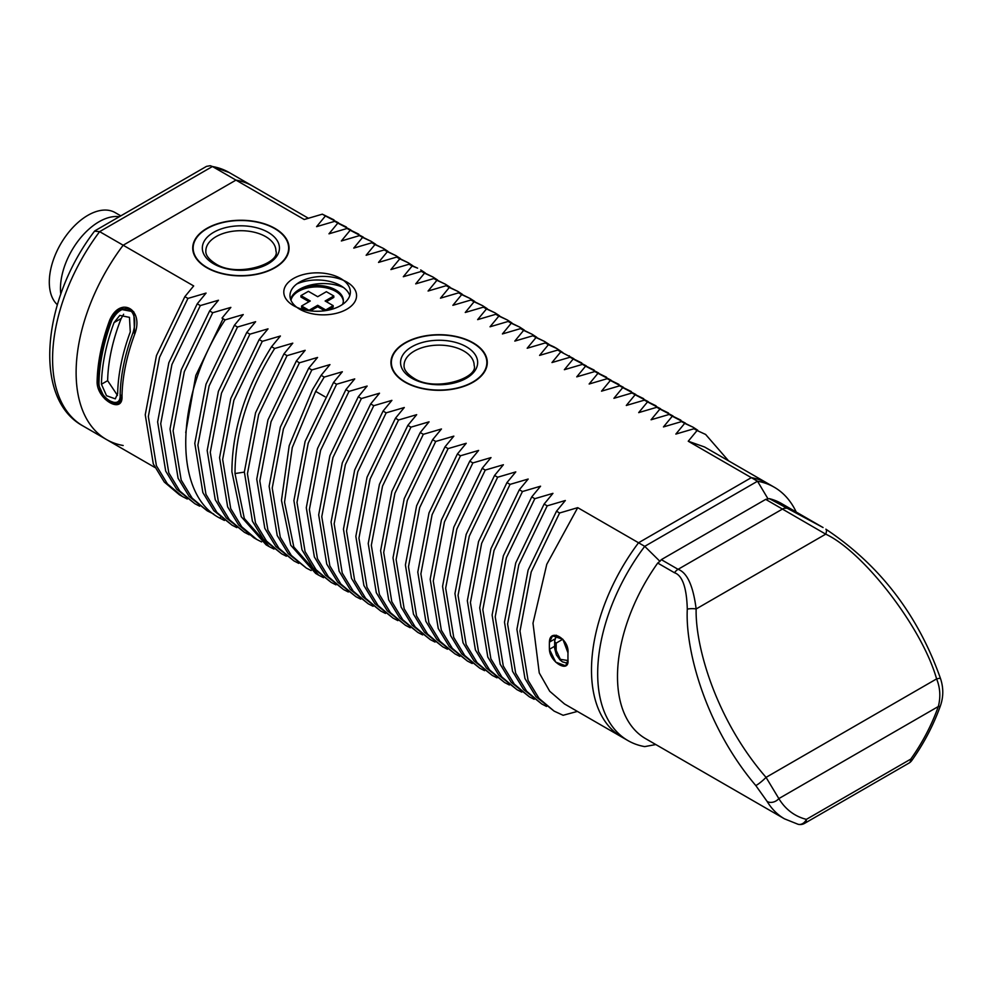 <?xml version="1.0" encoding="UTF-8"?>
<svg xmlns="http://www.w3.org/2000/svg" width="990" height="990" viewBox="0 0 990 990"><rect width="100%" height="100%" fill="white"/><g stroke="black" fill="none" stroke-linecap="round" stroke-linejoin="round"><path stroke-width="1.49" d="M728.591 460.857L705.623 434.449L697.071 430.526L688.248 441.231L751.323 477.65L638.538 542.768A146.297 84.459 120 0 0 621.782 737.03A146.297 84.459 -60 0 1 638.538 542.768L577.727 507.66L546.777 564.312L532.991 623.193L539.253 672.94L549.71 691.255L564.486 703.952L549.71 691.255L539.253 672.94L532.991 623.193L546.777 564.312L577.727 507.66L559.597 512.993L531.197 571.948L519.985 631.1L528.054 680.316L539.055 698.433L554.14 711.129L563.112 715.287L577.405 711.414L563.112 715.287M549.413 649.291A146.297 84.459 120 0 1 549.413 642.139C549.66 627.499 569.374 638.884 567.988 652.868A146.297 84.459 120 0 0 567.988 660.021L565.674 665.8L555.761 662.174L549.413 649.291C549.636 662.31 569.399 673.732 567.988 660.021A146.297 84.459 -60 0 1 567.988 652.868L562.865 639.28L552.531 635.889L549.413 642.139A146.297 84.459 120 0 0 549.413 649.291L554.623 646.284M554.14 711.129L535.961 696.651L524.96 678.521L516.904 629.318L528.103 570.153L556.504 511.211L565.34 500.507L547.21 505.841L518.81 564.795L507.598 623.947L515.666 673.163L526.668 691.28L541.753 703.977L523.574 689.498L512.572 671.369L504.504 622.166L515.716 563.001L544.116 504.059L552.952 493.354L534.823 498.688L506.422 557.642L495.21 616.795L503.279 666.01L514.28 684.127L529.365 696.824L511.187 682.345L500.185 664.228L492.117 615.013L503.328 555.848L531.729 496.906L540.565 486.201L522.435 491.535L494.035 550.49L482.823 609.642L490.892 658.857L501.893 676.974L516.978 689.671L498.799 675.192L487.798 657.075L479.729 607.86L490.941 548.695L519.342 489.753L528.177 479.049L510.048 484.382L481.647 543.337L470.436 602.489L478.504 651.705L489.506 669.822L504.591 682.518L486.412 668.04L475.41 649.923L467.342 600.707L478.554 541.542L506.954 482.6L515.79 471.896L497.648 477.229L469.26 536.184L458.048 595.337L466.117 644.552L477.106 662.669L492.203 675.366L474.024 660.887L463.023 642.77L454.954 593.554L466.166 534.39L494.567 475.447L503.39 464.743L485.261 470.077L456.873 529.031L445.661 588.184L453.729 637.399L464.718 655.529L479.816 668.213L461.637 653.734L450.636 635.617L442.567 586.402L453.779 527.237L482.18 468.295L491.003 457.59L472.874 462.924L444.473 521.879L433.274 581.031L441.342 630.246L452.331 648.376L467.429 661.06L449.25 646.581L438.248 628.464L430.18 579.249L441.392 520.084L469.792 461.142L478.615 450.438L460.486 455.771L432.086 514.726L420.886 573.878L428.942 623.094L439.944 641.223L455.041 653.907L436.85 639.429L425.861 621.312L417.792 572.096L429.004 512.931L457.392 453.989L466.228 443.285L448.099 448.618L419.698 507.573L408.486 566.726L416.555 615.941L427.556 634.07L442.641 646.755L424.463 632.276L413.474 614.159L405.405 564.943L416.617 505.791L445.005 446.837L453.841 436.132L435.711 441.466L407.311 500.42L396.099 559.573L404.168 608.788L415.169 626.918L430.254 639.602L412.075 625.123L401.086 607.006L393.018 557.791L404.217 498.638L432.618 439.684L441.453 428.979L423.324 434.313L394.923 493.268L383.712 552.42L391.78 601.635L402.782 619.765L417.867 632.449L399.688 617.97L388.686 599.853L380.63 550.638L391.83 491.486L420.23 432.531L429.066 421.827L410.937 427.16L382.536 486.115L371.324 545.267L379.393 594.483L390.394 612.612L405.479 625.296L387.3 610.818L376.299 592.701L368.231 543.485L379.442 484.333L407.843 425.378L416.679 414.674L398.549 420.007L370.149 478.962L358.937 538.115L367.005 587.33L378.007 605.459L393.092 618.144L374.913 603.665L363.912 585.548L355.843 536.332L367.055 477.18L395.456 418.226L404.291 407.521L386.162 412.855L357.761 471.809L346.55 530.962L354.618 580.177L365.619 598.307L380.704 611.003L362.526 596.512L351.524 578.395L343.456 529.18L354.668 470.027L383.068 411.073L391.904 400.368L373.775 405.702L345.374 464.657L334.162 523.821L342.231 573.024L353.232 591.154L368.317 603.851L350.138 589.372L339.137 571.242L331.068 522.027L342.28 462.875L370.681 403.92L379.517 393.216L361.375 398.549L332.986 457.504L321.775 516.669L329.843 565.872L340.832 584.001L355.93 596.698L337.751 582.219L326.75 564.09L318.681 514.874L329.893 455.722L358.293 396.767L367.129 386.063L348.987 391.397L320.599 450.351L309.387 509.516L317.456 558.719L328.445 576.848L343.542 589.545L325.364 575.066L314.362 556.937L306.294 507.721L317.505 448.569L345.906 389.614L354.729 378.91L336.6 384.244L308.199 443.198L297 502.363L305.069 551.566L316.058 569.696L331.155 582.392L312.976 567.913L301.975 549.784L293.906 500.569L305.118 441.416L333.519 382.462L342.342 371.757L324.213 377.091L315.662 391.372L292.273 447.542L284.551 502.165L293.82 546.975L318.768 575.24L315.674 573.445L290.726 545.193L281.469 500.383L289.179 445.76L312.568 389.59L321.131 375.309L329.955 364.605L311.825 369.951L283.425 428.893L272.225 488.058L280.281 537.261L291.283 555.39L306.368 568.087L288.189 553.608L277.2 535.479L269.132 486.263L280.343 427.111L308.731 368.156L317.567 357.452L299.438 362.798L271.037 421.74L259.826 480.905L267.894 530.108L278.895 548.237L293.981 560.934L275.802 546.455L264.813 528.326L256.744 479.123L267.944 419.958L296.344 361.004L305.18 350.311L287.05 355.645L258.65 414.587L247.438 473.752L255.507 522.955L266.508 541.085L281.593 553.781L263.414 539.303L252.413 521.173L244.357 471.97L255.556 412.805L283.957 353.851L292.793 343.159L274.663 348.492C248.391 390.456 235.174 432.147 235.001 473.554L244.32 518.488L269.206 546.629L266.112 544.846L241.226 516.693L231.908 471.76C232.081 430.353 245.31 388.674 271.569 346.698L280.405 336.006L262.276 341.34L233.875 400.282L222.663 459.447L230.732 508.65L241.733 526.779L256.818 539.476L253.725 537.694L238.64 524.997L227.638 506.868L219.57 457.665L230.781 398.5L259.182 339.545L268.018 328.853L249.888 334.187L221.488 393.129L210.276 452.294L218.345 501.497L229.346 519.626L244.431 532.323L226.252 517.844L215.251 499.715L207.182 450.512L218.394 391.347L246.795 332.393L255.63 321.7L237.501 327.034L209.1 385.976L197.889 445.141L205.957 494.344L216.958 512.474L232.044 525.17L213.865 510.692L202.863 492.562L194.795 443.359L206.007 384.194L234.407 325.252L243.243 314.548L225.114 319.881L222.02 318.099L230.856 307.395L212.714 312.729L184.326 371.671L173.114 430.836L181.182 480.039L192.171 498.168L207.269 510.865L189.09 496.386L178.089 478.257L170.02 429.054L181.232 369.889L209.633 310.947L218.456 300.242L200.327 305.576L171.926 364.518L160.726 423.683L168.795 472.886L179.784 491.015L194.881 503.712L176.703 489.233L165.701 471.104L157.633 421.901L168.845 362.736L197.245 303.794L206.069 293.089L187.939 298.423L159.538 357.365L148.339 416.53L156.408 465.733L167.397 483.863L182.494 496.559L179.4 494.777L164.315 482.081L153.314 463.951L145.245 414.748L156.457 355.583L184.858 296.641L193.681 285.937L123.168 245.223A146.297 84.459 120 0 0 106.425 439.498A146.297 84.459 -60 0 1 123.168 245.223A146.297 84.459 120 0 0 106.425 439.498L82.888 425.898A146.297 84.459 -60 0 1 99.631 231.635L123.168 245.223L235.967 180.106L123.168 245.223L235.967 180.106L212.429 166.518A146.297 84.459 -60 0 1 229.173 172.52L252.71 186.108A146.297 84.459 120 0 0 235.967 180.106A146.297 84.459 -60 0 1 252.71 186.108A146.297 84.459 120 0 0 235.967 180.106L304.202 219.508L322.332 214.174L325.425 215.956L316.59 226.661L334.719 221.327L337.813 223.109L328.977 233.813L347.106 228.467L350.2 230.262L341.364 240.966L359.494 235.62L362.588 237.414L353.752 248.106L371.881 242.773L374.975 244.567L366.139 255.259L384.269 249.926L387.362 251.72L378.526 262.412L396.668 257.078L399.75 258.873L390.914 269.565L409.056 264.231L412.137 266.025L403.314 276.717L421.443 271.384L424.524 273.178L415.701 283.87L433.83 278.537L436.912 280.319L428.088 291.023L446.218 285.689L449.312 287.471L440.476 298.176L458.605 292.842L461.699 294.624L452.863 305.328L470.993 299.995L474.086 301.777L465.25 312.481L483.38 307.147L486.474 308.93L477.638 319.634L495.767 314.3L498.861 316.082L490.025 326.787L508.155 321.453L511.248 323.235L502.413 333.939L520.542 328.606L523.636 330.388L514.8 341.092L532.929 335.759L536.023 337.541L527.187 348.245L545.329 342.911L548.411 344.693L539.587 355.398L557.716 350.064L560.798 351.846L551.975 362.55L570.104 357.217L573.185 358.999L564.362 369.703L582.491 364.37L585.585 366.151L576.749 376.856L594.879 371.522L597.972 373.304L589.137 384.009L607.266 378.675L610.36 380.457L601.524 391.161L619.653 385.828L622.747 387.61L613.911 398.314L632.041 392.981L635.135 394.762L626.299 405.467L644.428 400.133L647.522 401.915L638.686 412.62L656.816 407.286L659.909 409.068L651.074 419.772L669.203 414.439L672.297 416.221L663.461 426.925L681.603 421.591L684.684 423.374L675.848 434.078L693.99 428.744L697.071 430.526L688.248 441.231L751.323 477.65A146.297 84.459 -60 0 1 768.067 483.652A146.297 84.459 120 0 0 751.323 477.65L638.538 542.768L644.725 546.344L659.934 561.33L661.308 559.647L678.076 569.324C687.171 572.616 693.198 585.82 696.143 608.961A8.761 2.846 179 0 0 687.295 609.122C685.13 649.576 705.474 726.326 755.791 785.54L767.151 801.479A135.779 78.396 120 0 0 784.501 818.841L645.616 738.664A135.779 78.396 120 0 1 632.82 727.737A135.779 78.396 120 0 1 657.719 563.062L659.934 561.33M109.717 320.104L118.751 308.93L133.786 311.838L134.603 334.471A146.297 84.459 120 0 0 121.993 396.111L118.515 404.068L105.138 399.23L97.107 381.744A146.297 84.459 -60 0 1 109.717 320.104A146.297 84.459 120 0 0 97.107 381.744C96.723 399.552 123.23 414.847 121.993 396.111L118.515 404.068L105.138 399.23L97.107 381.744L98.48 380.952L97.107 381.744A146.297 84.459 120 0 1 109.717 320.104L118.751 308.93L133.786 311.838L134.603 334.471A146.297 84.459 120 0 0 121.993 396.111A146.297 84.459 -60 0 1 134.603 334.471C144.478 309.35 120.409 295.478 109.717 320.104L111.647 318.99L109.717 320.104M555.972 636.087L556.269 635.246M122.612 307.358L121.782 308.199M405.034 382.177A48.176 27.819 0 0 0 457.541 388.204A48.176 27.819 0 0 0 487.29 362.513A48.176 27.819 0 0 0 473.171 342.837A48.176 27.819 0 0 0 420.663 336.81A48.176 27.819 0 0 0 390.926 362.513A48.176 27.819 0 0 0 405.034 382.177A48.176 27.819 0 0 0 473.171 382.177A48.176 27.819 0 0 0 473.171 342.837A48.176 27.819 0 0 0 405.034 342.837A48.176 27.819 0 0 0 405.034 382.177M697.071 430.526L705.623 434.449M556.504 511.211L559.597 512.993L556.504 511.211L565.34 500.507L547.21 505.841L544.116 504.059L547.21 505.841M531.729 496.906L534.823 498.688L531.729 496.906L540.565 486.201L522.435 491.535L519.342 489.753L522.435 491.535M506.954 482.6L510.048 484.382L506.954 482.6L515.79 471.896L497.648 477.229L494.567 475.447L497.648 477.229M482.18 468.295L485.261 470.077L482.18 468.295L491.003 457.59L472.874 462.924L469.792 461.142L472.874 462.924M457.392 453.989L460.486 455.771L457.392 453.989L466.228 443.285L448.099 448.618L445.005 446.837L448.099 448.618M432.618 439.684L435.711 441.466L432.618 439.684L441.453 428.979L423.324 434.313L420.23 432.531L423.324 434.313M407.843 425.378L410.937 427.16L407.843 425.378L416.679 414.674L398.549 420.007L395.456 418.226L398.549 420.007M383.068 411.073L386.162 412.855L383.068 411.073L391.904 400.368L373.775 405.702L370.681 403.92L373.775 405.702M358.293 396.767L361.375 398.549L358.293 396.767L367.129 386.063L348.987 391.397L345.906 389.614L348.987 391.397M333.519 382.462L336.6 384.244L333.519 382.462L342.342 371.757L324.213 377.091L321.131 375.309L324.213 377.091M308.731 368.156L311.825 369.951L308.731 368.156L317.567 357.452L299.438 362.798L296.344 361.004L299.438 362.798M283.957 353.851L287.05 355.645L283.957 353.851L292.793 343.159L274.663 348.492L271.569 346.698L274.663 348.492M259.182 339.545L262.276 341.34L259.182 339.545L268.018 328.853L249.888 334.187L246.795 332.393L249.888 334.187M234.407 325.252L237.501 327.034L234.407 325.252L243.243 314.548L225.114 319.881C175.279 394.602 171.988 493.614 219.656 518.018L224.433 520.468M212.714 312.729L209.633 310.947L212.714 312.729L230.856 307.395L222.02 318.099L225.114 319.881M197.245 303.794L200.327 305.576L197.245 303.794L206.069 293.089L187.939 298.423L184.858 296.641L187.939 298.423M206.823 267.733A48.176 27.819 0 0 0 259.331 273.772A48.176 27.819 0 0 0 289.068 248.069A48.176 27.819 0 0 0 274.96 228.405A48.176 27.819 0 0 0 222.453 222.366A48.176 27.819 0 0 0 192.716 248.069A48.176 27.819 0 0 0 206.823 267.733A48.176 27.819 0 0 0 274.96 267.733A48.176 27.819 0 0 0 274.96 228.405A48.176 27.819 0 0 0 206.823 228.405A48.176 27.819 0 0 0 206.823 267.733M293.535 305.65A33.289 19.218 180 0 1 283.796 292.062A33.289 19.218 180 0 1 304.338 274.304A33.289 19.218 180 0 1 340.622 278.462A33.289 19.218 180 0 1 350.361 292.062A33.289 19.218 180 0 1 329.818 309.808A33.289 19.218 180 0 1 293.535 305.65M296.839 283.944A33.289 19.218 180 0 1 340.622 285.615A33.289 19.218 180 0 1 349.792 295.639M185.749 432.618L195.797 375.482L223.084 318.706M363.256 237.117L350.2 230.262L341.364 240.966L359.494 235.62L371.139 241.325L362.588 237.414L353.752 248.106L371.881 242.773L383.526 248.478L374.975 244.567L366.139 255.259L384.269 249.926L395.913 255.63L387.362 251.72L378.526 262.412L396.668 257.078L408.301 262.783L399.75 258.873L390.914 269.565L409.056 264.231L417.607 268.154L412.137 266.025L403.314 276.717L421.443 271.384L433.075 277.089L424.524 273.178L415.701 283.87L433.83 278.537L445.463 284.241L436.912 280.319L428.088 291.023L446.218 285.689L457.863 291.394L449.312 287.471L440.476 298.176L458.605 292.842L470.25 298.547L461.699 294.624L452.863 305.328L470.993 299.995L482.637 305.7L474.086 301.777L465.25 312.481L483.38 307.147L495.025 312.852L486.474 308.93L477.638 319.634L495.767 314.3L507.412 320.005L498.861 316.082L490.025 326.787L508.155 321.453L519.8 327.158L511.248 323.235L502.413 333.939L520.542 328.606L532.187 334.311L523.636 330.388L514.8 341.092L532.929 335.759L544.574 341.463L536.023 337.541L527.187 348.245L545.329 342.911L553.868 346.834M350.868 229.965L337.813 223.109L328.977 233.813L347.106 228.467L358.751 234.172M338.481 222.812L325.425 215.956L316.59 226.661L334.719 221.327L346.364 227.019M235.967 180.106L304.202 219.508L322.332 214.174L333.976 219.879M541.753 703.977L546.529 706.439M685.352 423.077L672.297 416.221L663.461 426.925L681.603 421.591L693.235 427.296L684.684 423.374L675.848 434.078L693.99 428.744M697.74 430.229L693.235 427.296M529.365 696.824L534.142 699.287M672.965 415.924L659.909 409.068L651.074 419.772L669.203 414.439L680.848 420.144M516.978 689.671L521.755 692.134M660.577 408.771L647.522 401.915L638.686 412.62L656.816 407.286L668.46 412.991M504.591 682.518L509.367 684.981M648.19 401.618L635.135 394.762L626.299 405.467L644.428 400.133L656.073 405.838M492.203 675.366L496.98 677.828M635.803 394.466L622.747 387.61L613.911 398.314L632.041 392.981L643.686 398.685M479.816 668.213L484.593 670.676M623.415 387.313L610.36 380.457L601.524 391.161L619.653 385.828L631.298 391.533M467.429 661.06L472.205 663.523M611.028 380.16L597.972 373.304L589.137 384.009L607.266 378.675L618.911 384.38M455.041 653.907L459.818 656.37M598.641 373.007L585.585 366.151L576.749 376.856L594.879 371.522L606.524 377.227M442.641 646.755L447.43 649.217M586.253 365.854L573.185 358.999L564.362 369.703L582.491 364.37L594.136 370.074M430.254 639.602L435.031 642.065M573.854 358.702L560.798 351.846L551.975 362.55L570.104 357.217L581.736 362.922M417.867 632.449L422.643 634.912M405.479 625.296L410.256 627.759M562.902 352.638L556.962 348.616L548.411 344.693L539.587 355.398L557.716 350.064L560.798 351.846M393.092 618.144L397.869 620.606M549.079 344.396L544.574 341.463M380.704 611.003L385.481 613.454M536.691 337.243L532.187 334.311M368.317 603.851L373.094 606.301M524.304 330.091L519.8 327.158M355.93 596.698L360.707 599.148M511.917 322.938L507.412 320.005M343.542 589.545L348.319 591.995M499.529 315.785L495.025 312.852M331.155 582.392L335.932 584.843M487.142 308.632L482.637 305.7M318.768 575.24L323.544 577.69M474.755 301.48L470.25 298.547M306.368 568.087L311.157 570.537M462.367 294.327L457.863 291.394M293.981 560.934L298.77 563.384M449.98 287.174L445.463 284.241M281.593 553.781L286.37 556.232M437.58 280.022L433.075 277.089M269.206 546.629L273.983 549.079M425.193 272.869L420.688 269.936M256.818 539.476L261.595 541.926M412.805 265.728L408.301 262.783M244.431 532.323L249.208 534.773M400.418 258.576L395.913 255.63M232.044 525.17L236.82 527.62M388.031 251.423L383.526 248.478M375.643 244.27L371.139 241.325M207.269 510.865L213.692 514.033M194.881 503.712L199.658 506.175M182.494 496.559L187.271 499.022M301.591 306.009L310.266 300.997L300.948 295.614L308.385 291.332L317.703 296.703L326.366 291.704L333.803 295.985L325.128 300.997L333.185 305.65L325.747 309.932L317.703 305.291L309.029 310.291L301.591 306.009L301.591 307.432L306.529 310.291M342.515 304.45A26.284 15.172 0 0 0 343.357 300.638A26.284 15.172 0 0 0 335.66 289.909A26.284 15.172 0 0 0 299.091 289.575M291.716 296.678A26.284 15.172 0 0 0 290.825 299.933M343.332 301.356A26.284 15.172 0 0 0 335.66 291.345A26.284 15.172 0 0 0 308.459 287.731A26.284 15.172 0 0 0 290.986 300.292M333.185 305.65L333.185 307.073L327.628 310.291M333.803 295.985L333.803 297.421L326.366 301.715M309.029 301.715L300.948 297.05L300.948 295.614M324.708 310.761L317.703 306.714L310.464 310.897M325.747 309.932L325.747 310.613M317.703 305.291L317.703 306.714M274.651 228.579A47.743 27.559 0 0 0 222.626 222.602A47.743 27.559 0 0 0 193.149 248.069A47.743 27.559 0 0 0 207.133 267.56A47.743 27.559 0 0 0 259.157 273.537A47.743 27.559 0 0 0 288.635 248.069A47.743 27.559 0 0 0 274.651 228.579M472.861 343.023A47.743 27.559 0 0 0 420.837 337.046A47.743 27.559 0 0 0 391.359 362.513A47.743 27.559 0 0 0 405.343 382.004A47.743 27.559 0 0 0 457.38 387.969A47.743 27.559 0 0 0 486.845 362.513A47.743 27.559 0 0 0 472.861 343.023M117.464 395.381L107.638 380.667A137.536 79.41 120 0 1 121.176 318.495L123.639 314.238M106.425 439.498L154.923 467.49L106.425 439.498A146.297 84.459 120 0 0 123.168 445.5M95.028 230.744L206.514 166.37L210.251 165.714L212.429 166.518L99.631 231.635L94.533 231.177C42.211 299.265 32.422 398.648 82.888 425.898M119.382 216.686L118.379 216.587A54.561 31.507 120 0 0 99.037 221.76A54.561 31.507 -60 0 0 60.786 294.166M120.792 215.857L115.174 212.615A54.561 31.507 120 0 0 87.887 215.313A54.561 31.507 120 0 0 53.262 260.197A54.561 31.507 120 0 0 57.333 304.722M101.438 384.244L106.536 395.728L115.298 398.846L117.649 393.599A146.297 84.459 120 0 1 130.272 331.959L129.48 317.357L119.802 315.402L114.048 322.604A146.297 84.459 120 0 0 101.438 384.244L107.638 380.667M120.136 394.998C121.077 411.184 98.555 398.178 98.963 382.784A146.297 84.459 -60 0 1 111.907 320.29C123.441 299.351 139.998 309.165 133.081 332.516A146.297 84.459 120 0 0 120.136 394.998A1.757 0.99 -178.8 0 0 122.005 395.245M98.963 382.784A1.757 0.99 1.2 0 1 98.456 382.066C98.926 362.278 103.22 341.5 111.35 319.745L119.79 309.338L129.183 308.36L135.37 315.092M121.176 400.727L119.233 402.633L120.669 401.816M908.969 763.104L804.573 823.371A8.761 5.061 -120 0 0 806.392 819.361L910.788 759.095A8.761 1.176 35.5 0 1 911.716 760.605A8.761 8.761 0 0 1 908.969 763.104A8.761 5.061 -120 0 0 910.788 759.095A127.017 73.334 120 0 0 938.322 706.514C940.772 696.972 940.203 687.765 936.602 678.905C921.752 626.583 862.81 551.294 825.722 534.154L765.703 499.381L661.308 559.647M765.703 499.381L769.304 498.638A135.779 78.396 120 0 1 781.395 503.477L823.061 527.534L769.304 498.638M657.719 563.062L674.475 572.74C682.395 575.413 686.664 587.528 687.295 609.122M568 660.528L560.352 659.34L556.207 650.492A142.808 82.442 -60 0 1 556.219 643.079L562.815 639.218M554.66 648.314L556.207 650.492M796.232 512.053A146.297 84.459 120 0 0 774.267 487.229A146.297 84.459 120 0 0 757.511 481.227L644.725 546.344A146.297 84.459 120 0 0 627.982 740.607A146.297 84.459 120 0 0 644.725 746.609L655.826 744.542M768.042 498.911L757.511 481.227L751.323 477.65L638.538 542.768A146.297 84.459 120 0 0 621.782 737.03L627.982 740.607M755.791 785.54A8.761 1.151 139.2 0 0 766.05 777.373C716.612 720.621 695.178 647.398 696.143 608.961L825.722 534.154A8.761 2.846 -59 0 0 825.846 529.18C879.788 565.08 918.002 614.864 940.5 678.546A8.761 1.151 -19.2 0 0 936.602 678.905L766.05 777.373L778.845 798.596A127.017 73.334 120 0 0 806.392 819.361A8.761 7.054 -76.1 0 1 798.088 824.286A8.761 8.761 0 0 0 804.573 823.371M624.95 738.713A146.297 84.459 -60 0 1 638.538 542.768L577.727 507.66L559.597 512.993M322.332 214.174L325.425 215.956M334.719 221.327L337.813 223.109M347.106 228.467L350.2 230.262M359.494 235.62L362.588 237.414M371.881 242.773L374.975 244.567M384.269 249.926L387.362 251.72M396.668 257.078L399.75 258.873M409.056 264.231L412.137 266.025M421.443 271.384L424.524 273.178M433.83 278.537L436.912 280.319M446.218 285.689L449.312 287.471M458.605 292.842L461.699 294.624M470.993 299.995L474.086 301.777M483.38 307.147L486.474 308.93M495.767 314.3L498.861 316.082M508.155 321.453L511.248 323.235M520.542 328.606L523.636 330.388M532.929 335.759L536.023 337.541M545.329 342.911L548.411 344.693M570.104 357.217L573.185 358.999M582.491 364.37L585.585 366.151M594.879 371.522L597.972 373.304M607.266 378.675L610.36 380.457M619.653 385.828L622.747 387.61M632.041 392.981L635.135 394.762M644.428 400.133L647.522 401.915M656.816 407.286L659.909 409.068M669.203 414.439L672.297 416.221M681.603 421.591L684.684 423.374M544.116 504.059L552.952 493.354L534.823 498.688M519.342 489.753L528.177 479.049L510.048 484.382M494.567 475.447L503.39 464.743L485.261 470.077M469.792 461.142L478.615 450.438L460.486 455.771M445.005 446.837L453.841 436.132L435.711 441.466M420.23 432.531L429.066 421.827L410.937 427.16M395.456 418.226L404.291 407.521L386.162 412.855M370.681 403.92L379.517 393.216L361.375 398.549M345.906 389.614L354.729 378.91L336.6 384.244M321.131 375.309L329.955 364.605L311.825 369.951M296.344 361.004L305.18 350.311L287.05 355.645M271.569 346.698L280.405 336.006L262.276 341.34M246.795 332.393L255.63 321.7L237.501 327.034M209.633 310.947L218.456 300.242L200.327 305.576M184.858 296.641L193.681 285.937L123.168 245.223M346.809 282.039A33.289 19.218 0 0 0 299.735 282.039A33.289 19.218 0 0 0 299.735 309.226A33.289 19.218 0 0 0 346.809 309.226A33.289 19.218 0 0 0 346.809 282.039M688.248 441.231L704.583 446.997L768.067 483.652A146.297 84.459 120 0 0 751.323 477.65A146.297 84.459 -60 0 1 771.099 485.546M290.565 299.215A33.289 19.218 180 0 1 343.505 287.521M638.538 542.768L751.323 477.65M549.413 642.139L554.907 638.971M569.349 355.769L569.213 357.464M315.662 391.372L324.968 396.743M235.001 473.554L244.344 472.106M219.656 518.018L220.523 517.411M268.142 232.328A38.548 22.25 180 0 1 268.142 263.81A38.548 22.25 180 0 1 213.63 263.81A38.548 22.25 180 0 1 213.63 232.328A38.548 22.25 180 0 1 268.142 232.328M265.667 236.622A35.046 20.233 180 0 1 275.925 250.928C280.702 263.538 236.783 278.116 215.387 263.637C208.667 259.256 205.487 255.012 205.846 250.928A35.046 20.233 180 0 1 227.477 232.242A35.046 20.233 180 0 1 265.667 236.622M466.364 346.772A38.548 22.25 180 0 1 466.364 378.242A38.548 22.25 180 0 1 411.852 378.242A38.548 22.25 180 0 1 411.852 346.772A38.548 22.25 180 0 1 466.364 346.772M463.877 351.066A35.046 20.233 180 0 1 474.148 365.372C478.925 377.982 434.994 392.56 413.597 378.069C406.89 373.688 403.71 369.456 404.068 365.372A35.046 20.233 180 0 1 425.7 346.673A35.046 20.233 180 0 1 463.877 351.066M121.176 318.495L114.048 322.604M123.552 307.172L119.79 309.338C114.444 313.681 111.635 317.147 111.35 319.745L111.907 320.29M135.024 333.246L133.081 332.516M786.072 508.315A8.761 5.061 -60 0 0 782.471 509.058L678.076 569.324A8.761 5.061 120 0 0 674.475 572.74M556.516 635.283L554.685 640.926A5.259 2.933 1.6 0 0 556.232 643.079M940.5 678.546C943.569 687.765 943.532 696.873 940.389 705.882A8.761 2.166 19.6 0 1 938.322 706.514L778.845 798.596A8.761 6.819 148.8 0 1 767.151 801.479M564.486 703.952L621.782 737.03L564.486 703.952M252.71 186.108L308.348 218.233L252.71 186.108M553.88 346.834L556.962 348.616M193.149 251.806L193.149 248.069M288.635 251.806L288.635 248.069M391.359 366.25L391.359 362.513M486.845 366.25L486.845 362.513M210.251 165.714L229.173 172.52M98.456 382.066C99.705 392.399 104.606 399.403 113.145 403.079C116.461 403.71 118.503 403.561 119.233 402.633M554.685 648.574L556.392 654.91L559.969 659.847L562.444 661.852L567.567 663.288M554.66 648.363L554.66 640.926M940.389 705.882C933.434 725.249 923.88 743.49 911.716 760.605M784.501 818.841L798.088 824.286M704.583 446.997L774.267 487.229"/></g></svg>
